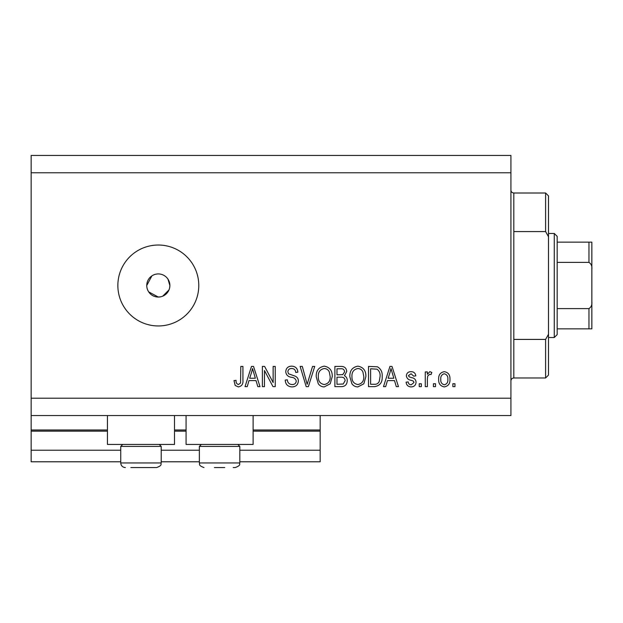 <?xml version="1.0" encoding="UTF-8"?>
<svg xmlns="http://www.w3.org/2000/svg" width="623" height="623" viewBox="0 0 623 623"><rect width="100%" height="100%" fill="white"/><g stroke="black" fill="none" stroke-linecap="round" stroke-linejoin="round"><path stroke-width="0.93" d="M31.15 172.773L510.922 172.773L510.922 155.431L31.15 155.431L31.15 461.791L120.745 461.791M161.209 461.791L199.36 461.791M239.824 461.791L320.167 461.791L320.167 450.227L239.824 450.227M31.15 450.227L120.745 450.227M161.209 450.227L199.36 450.227M253.117 431.155L320.167 431.155L320.167 450.227M320.167 431.155L320.167 429.995L253.117 429.995M31.15 429.995L107.452 429.995M174.502 429.995L186.067 429.995M320.167 415.549L320.167 429.995M174.502 415.549L174.502 444.448L107.452 444.448L107.452 415.549M186.067 415.549L186.067 444.448L253.117 444.448L253.117 415.549M148.71 291.914L158.32 297.046L160.586 296.828M158.32 273.925A11.564 11.564 0 0 0 146.755 285.49A11.564 11.564 0 0 0 158.32 297.046A11.564 11.564 0 0 0 169.877 285.49A11.564 11.564 0 0 0 158.32 273.925M151.903 275.872L146.755 285.49M158.32 245.026A40.464 40.464 0 0 0 117.856 285.49A40.464 40.464 0 0 0 158.32 325.954A40.464 40.464 0 0 0 198.784 285.49A40.464 40.464 0 0 0 158.32 245.026M169.658 287.748L169.877 285.49L167.93 279.057M31.15 415.549L510.922 415.549L510.922 172.773M264.471 370.537L264.471 386.642L262.369 386.642L262.369 366.417L264.604 366.417L273.139 382.538L273.139 366.417L275.241 366.417L275.241 386.642L272.991 386.642L264.471 370.537M298.362 381.019C297.989 384.835 295.863 386.797 291.992 386.906C287.733 386.642 285.482 384.368 285.225 380.077L287.328 379.812C287.6 382.779 289.212 384.36 292.171 384.547C294.601 384.562 295.964 383.41 296.26 381.081C295.629 378.729 293.947 377.452 291.206 377.25C287.912 376.72 286.097 374.867 285.755 371.69C286.058 368.131 288.013 366.285 291.619 366.153C295.466 366.34 297.545 368.357 297.841 372.196L295.738 372.461C295.543 369.93 294.196 368.614 291.689 368.512C289.407 368.481 288.13 369.556 287.849 371.744L288.511 373.792L295.24 376.183C297.296 377.141 298.339 378.745 298.362 381.019M314.732 366.417L308.362 386.642L306.189 386.642L300.138 366.417L302.303 366.417L307.162 384.282L312.551 366.417L314.732 366.417M324.24 386.906C321.725 386.867 319.731 385.808 318.275 383.737L316.227 376.798C315.986 370.778 318.665 367.227 324.256 366.153C329.738 367.204 332.409 370.669 332.254 376.549L330.198 383.815L324.24 386.906M357.875 386.906C355.351 386.867 353.366 385.808 351.909 383.737L349.861 376.798C349.62 370.778 352.291 367.227 357.89 366.153C363.373 367.204 366.036 370.669 365.888 376.549L363.824 383.815L357.875 386.906M387.444 380.598L385.684 386.642L383.495 386.642L389.951 366.417L391.999 366.417L398.471 386.642L396.283 386.642L394.515 380.598L387.444 380.598M454.961 383.752L454.961 386.642L452.859 386.642L452.859 383.752L454.961 383.752M31.15 398.206L510.922 398.206M449.97 379.134C450.242 383.519 448.358 386.112 444.316 386.906C440.336 386.128 438.452 383.589 438.67 379.29C438.436 374.976 440.321 372.437 444.316 371.666C448.256 372.414 450.141 374.906 449.97 379.134M435.516 383.752L435.516 386.642L433.413 386.642L433.413 383.752L435.516 383.752M427.37 379.018L427.37 386.642L425.268 386.642L425.268 371.931L427.37 371.931L427.37 374.283L429.854 371.666L431.84 372.461L431.046 374.555L429.629 374.298L427.744 376.012L427.37 379.018M421.327 383.752L421.327 386.642L419.224 386.642L419.224 383.752L421.327 383.752M416.071 382.164C415.845 385.216 414.186 386.797 411.102 386.906C408.143 386.751 406.469 385.178 406.087 382.179L408.19 381.915C408.4 383.76 409.42 384.718 411.242 384.804L413.968 382.522L413.493 381.19L411.507 380.373C408.587 380.022 406.866 378.519 406.352 375.864C406.632 373.107 408.182 371.705 411.016 371.666C413.82 371.721 415.424 373.122 415.814 375.871L413.711 376.136L411.087 373.769L408.454 375.568L409.116 376.79L411.476 377.631C414.303 377.99 415.837 379.5 416.071 382.164M382.179 376.417C382.538 382.405 379.975 385.816 374.478 386.642L368.512 386.642L368.512 366.417L377.437 366.791C380.926 368.902 382.506 372.11 382.179 376.417M347.237 380.708C347.066 384.632 345.025 386.61 341.116 386.642L334.886 386.642L334.886 366.417L341.155 366.417C344.558 366.433 346.404 368.131 346.707 371.503L344.449 375.739C346.388 376.79 347.315 378.441 347.237 380.708M248.982 380.598L247.214 386.642L245.026 386.642L251.49 366.417L253.538 366.417L260.001 386.642L257.821 386.642L256.045 380.598L248.982 380.598M238.352 386.906L235.19 385.481L233.991 380.598L236.094 380.341C235.829 382.53 236.615 383.932 238.445 384.547L240.548 383.013L240.821 366.417L242.923 366.417L242.923 380.147C243.328 383.97 241.81 386.221 238.352 386.906M162.743 296.166L168.997 289.913M444.261 373.769C441.684 374.524 440.523 376.362 440.773 379.282C440.523 382.249 441.723 384.095 444.37 384.804C446.948 384.041 448.108 382.195 447.867 379.282C448.108 376.315 446.909 374.478 444.261 373.769M390.037 372.352L388.137 378.239L393.822 378.239L390.979 368.52L390.037 372.352M370.615 368.777L370.615 384.282L374.228 384.282C376.635 384.461 378.317 383.48 379.275 381.331L380.077 376.393C380.365 373.341 379.345 370.934 377.032 369.182L370.615 368.777M357.906 368.512C353.623 369.392 351.637 372.157 351.964 376.829C351.831 381.183 353.794 383.752 357.859 384.547C362.041 383.698 364.019 381.011 363.785 376.487L362.905 371.915C361.908 369.782 360.242 368.652 357.906 368.512M336.988 368.777L336.988 374.82L342.767 374.625L344.605 371.83C344.332 369.478 342.938 368.458 340.431 368.777L336.988 368.777M336.988 377.188L336.988 384.282L343.195 384.025L345.134 380.723C344.908 378.192 343.483 377.016 340.859 377.188L336.988 377.188M324.272 368.512C319.988 369.392 318.01 372.157 318.33 376.829C318.197 381.183 320.16 383.752 324.225 384.547C328.407 383.698 330.385 381.011 330.159 376.487L329.279 371.915C328.274 369.782 326.608 368.652 324.272 368.512M251.575 372.352L249.667 378.239L255.352 378.239L252.51 368.52L251.575 372.352M159.247 444.448L161.209 446.418L120.745 446.418L120.745 462.944L161.209 462.944C160.376 464.057 163.047 465.179 156.583 467.569L130.861 467.569M149.8 467.569L154.597 467.569M135.806 467.569L146.148 467.569M224.763 467.569L214.421 467.569M237.861 444.448L239.824 446.418L199.36 446.418L199.36 462.944L239.824 462.944C238.991 464.057 241.662 465.179 235.198 467.569L233.204 467.569M513.811 231.569L545.608 231.569L545.608 193.005L513.811 193.005L513.811 377.974C512.059 378.145 511.094 379.111 510.922 380.863M545.608 339.403L548.497 334.278L548.497 375.085L545.608 377.974L545.608 339.403L513.811 339.403M545.608 193.005L548.497 195.895L548.497 236.693L545.608 231.569M548.497 334.278L548.497 236.693M554.275 233.461L557.164 236.358L557.164 334.621L554.275 337.51L554.275 233.461L548.497 233.461M557.164 242.137L591.85 242.137L591.85 328.843L588.961 328.843L588.961 308.611C591.274 307.046 592.239 304.702 591.85 301.579M591.85 269.393C592.232 266.27 591.274 263.926 588.961 262.369L588.961 242.137M557.164 262.369L588.961 262.369M557.164 308.611L588.961 308.611M557.164 328.843L588.961 328.843M589.841 328.843L591.85 328.843M591.85 242.137L590.791 242.137M591.85 311.788L591.85 285.49M31.15 431.155L107.452 431.155M174.502 431.155L186.067 431.155M120.745 462.944C121.018 465.755 122.56 467.297 125.371 467.569C122.56 467.297 121.018 465.755 120.745 462.944M161.209 446.418L161.209 462.944C160.376 464.057 163.047 465.179 156.583 467.569M122.715 444.448L120.745 446.418M239.824 446.418L239.824 462.944C238.991 464.057 241.662 465.179 235.198 467.569M199.36 462.944C200.193 464.057 197.522 465.179 203.986 467.569C197.522 465.179 200.193 464.057 199.36 462.944M201.322 444.448L199.36 446.418M513.811 193.005C512.059 192.834 511.094 191.868 510.922 190.108M545.608 377.974L513.811 377.974M554.275 337.51L548.497 337.51"/></g></svg>
